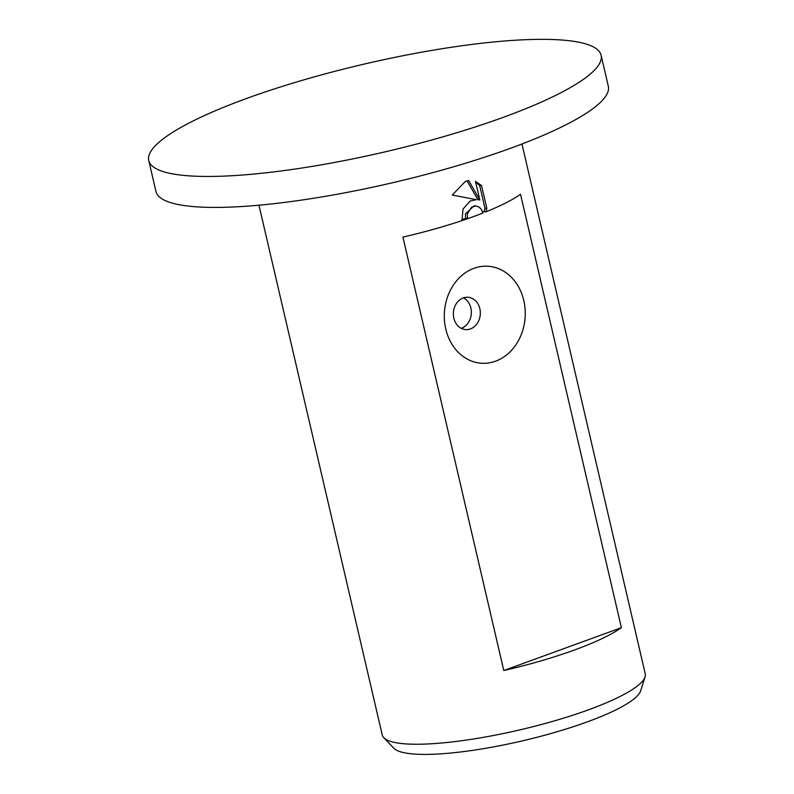 <?xml version="1.0" encoding="UTF-8"?>
<svg xmlns="http://www.w3.org/2000/svg" width="794" height="794" viewBox="0 0 794 794"><rect width="100%" height="100%" fill="white"/><g stroke="black" fill="none" stroke-linecap="round" stroke-linejoin="round"><path stroke-width="1.19" d="M148.756 160.527L155.961 191.493A232.225 45.109 -13.1 0 0 281.433 202.798A232.225 45.109 -13.1 0 0 510.671 148.22A232.225 45.109 -13.1 0 0 608.323 86.218L601.118 55.262A232.225 45.109 -13.1 0 0 475.656 43.958A232.225 45.109 -13.1 0 0 246.408 98.535A232.225 45.109 -13.1 0 0 148.756 160.527A232.225 45.109 -13.1 0 0 274.228 171.841A232.225 45.109 -13.1 0 0 503.465 117.264A232.225 45.109 -13.1 0 0 601.118 55.262M258.963 205.199L382.242 734.976A135.02 26.222 -13.1 0 0 383.78 737.695L393.864 748.236A127.536 24.773 -13.1 0 0 587.213 721.905A127.536 24.773 -13.1 0 0 640.669 690.8L645.065 676.895A135.02 26.222 -13.1 0 0 645.244 673.778L521.966 144.002M383.78 737.695A135.02 26.222 -13.1 0 0 588.473 709.826A135.02 26.222 -13.1 0 0 645.065 676.895M470.445 328.914A16.198 13.478 94.2 0 0 480.281 311.516A16.198 13.478 94.2 0 0 468.023 297.274A16.198 13.478 94.2 0 0 463.239 297.949A16.198 13.478 94.2 0 0 453.404 315.337A16.198 13.478 94.2 0 0 465.661 329.589A16.198 13.478 94.2 0 0 470.445 328.914M473.968 268.303A48.603 40.434 -85.8 0 1 523.792 300.519A48.603 40.434 -85.8 0 1 495.585 361.181A48.603 40.434 -85.8 0 1 445.762 328.954A48.603 40.434 -85.8 0 1 473.968 268.303M461.245 328.339A16.198 13.478 94.2 0 0 461.473 328.259A16.198 13.478 94.2 0 0 471.328 313.61A16.198 13.478 94.2 0 0 463.468 297.869M470.078 201.061L476.37 199.681L452.302 195.036L465.483 181.31L468.688 180.566L479.794 199.909L475.477 181.35L481.521 185.538L486.851 208.435L485.849 211.879A135.02 26.222 -13.1 0 0 520.527 194.242L621.384 627.667A135.02 26.222 166.9 0 1 574.538 649.968A135.02 26.222 166.9 0 1 503.783 670.523L402.925 237.088A135.02 26.222 -13.1 0 0 473.681 216.534A135.02 26.222 -13.1 0 0 482.871 213.06L481.432 209.447L479.129 207.065L475.953 205.954L471.507 207.214L467.289 214.023L467.418 218.529A135.02 26.222 166.9 0 1 462.009 220.375L463.011 209.06L470.078 201.061M461.85 219.66A131.635 25.567 -13.1 0 0 465.542 218.39L465.423 213.884L474.087 205.825L475.953 205.954M465.542 218.39L467.418 218.529M485.849 211.879L483.963 211.74L484.965 208.296L486.851 208.435M483.963 211.74A131.635 25.567 166.9 0 1 482.683 212.256M484.965 208.296L479.636 185.399L475.675 182.193M479.794 199.909L477.919 199.78L467.061 180.853M479.636 185.399L481.521 185.538M621.384 627.667L503.783 670.523"/></g></svg>
